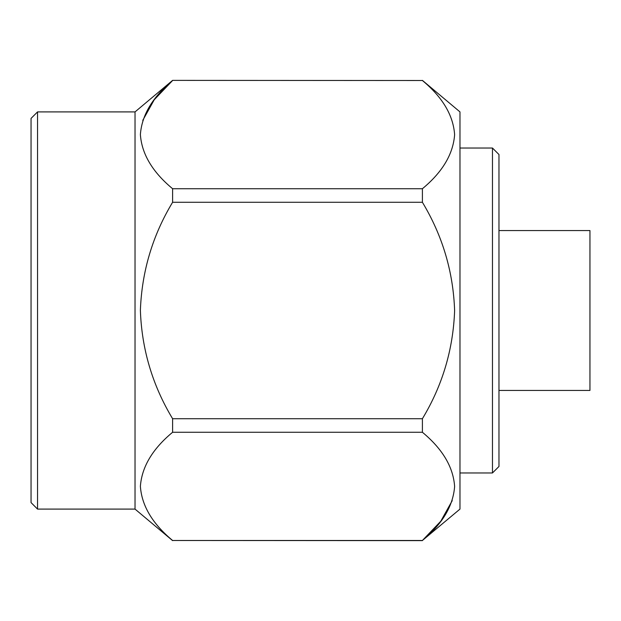 <?xml version="1.0" encoding="UTF-8"?>
<svg xmlns="http://www.w3.org/2000/svg" width="621" height="621" viewBox="0 0 621 621"><rect width="100%" height="100%" fill="white"/><g stroke="black" fill="none" stroke-linecap="round" stroke-linejoin="round"><path stroke-width="0.93" d="M492.469 148.031L498.966 154.528L498.966 466.472L492.469 472.969L492.469 148.031L459.975 148.031M492.469 472.969L459.975 472.969M498.966 230.562L589.95 230.562L589.95 390.438L498.966 390.438M37.547 509.096L31.05 502.599L31.05 118.401L37.547 111.904L37.547 509.096L135.029 509.096L135.029 111.904L172.599 80.381L422.404 80.513L172.599 80.381M422.404 80.381L459.975 111.904L459.975 509.096L422.404 540.487C442.439 523.891 453.175 505.882 454.619 486.46C453.283 467.062 442.548 448.999 422.404 432.27L172.599 432.27L172.599 418.717L422.404 418.717L422.404 432.27M452.251 500.611L440.778 521.213L422.404 540.487L172.599 540.487L422.404 540.619M37.547 111.904L135.029 111.904M142.752 120.389L154.225 99.787L172.599 80.513C152.564 97.109 141.829 115.118 140.385 134.54C141.72 153.938 152.456 172.001 172.599 188.73L422.404 188.73L422.404 202.283L172.599 202.283L172.599 188.73M135.029 509.096L172.599 540.619M172.599 432.27C152.564 448.867 141.829 466.876 140.385 486.297C141.72 505.696 152.456 523.759 172.599 540.487M422.404 418.717C442.439 385.525 453.175 349.507 454.619 310.663C453.283 271.866 442.548 235.739 422.404 202.283M172.599 202.283C152.564 235.475 141.829 271.493 140.385 310.337C141.72 349.134 152.456 385.261 172.599 418.717M422.404 188.73C442.439 172.133 453.175 154.124 454.619 134.703C453.283 115.304 442.548 97.241 422.404 80.513"/></g></svg>
